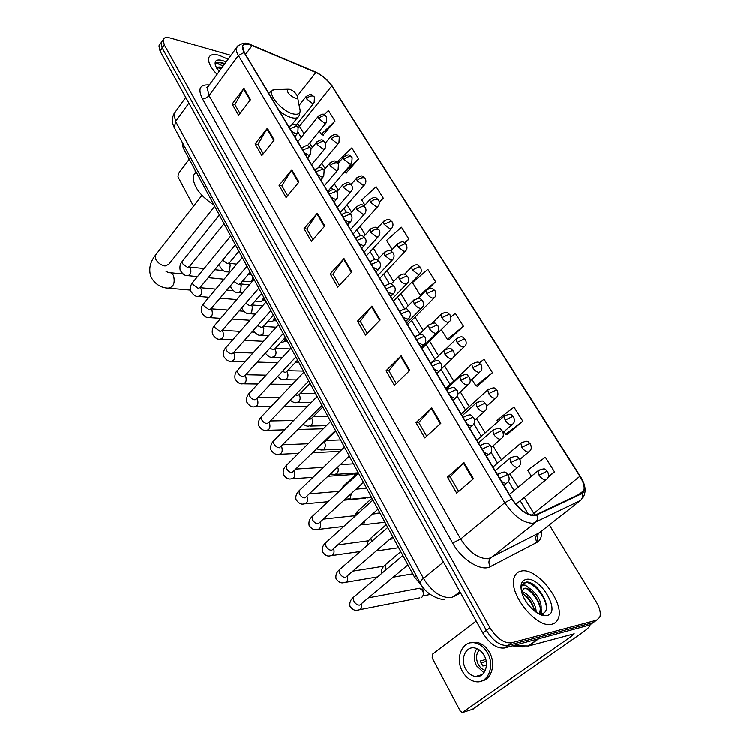 <?xml version="1.0" encoding="UTF-8"?>
<svg xmlns="http://www.w3.org/2000/svg" width="750" height="750" viewBox="0 0 750 750"><rect width="100%" height="100%" fill="white"/><g stroke="black" fill="none" stroke-linecap="round" stroke-linejoin="round"><path stroke-width="1.12" d="M422.456 586.538L414.422 576.872L183.234 147.947L182.091 141.956M159.975 44.391L158.925 45.928L160.087 51.113L482.869 633C489.675 643.744 496.875 648.722 504.488 647.944L589.716 624.975L592.369 623.119M158.925 45.928L162.066 41.334L161.016 42.862L162.197 48.038L486.413 630.356C493.247 641.109 500.466 646.106 508.069 645.347L593.156 622.566L595.791 620.719M552.206 624.094C555.066 623.325 557.072 621.497 558.216 618.609C565.406 603.066 536.85 566.756 521.156 571.05C517.959 571.678 515.728 573.591 514.481 576.778C507.056 591.975 536.812 629.606 552.206 624.094C555.066 623.325 557.072 621.497 558.216 618.609C565.406 603.066 536.85 566.756 521.156 571.05C517.959 571.678 515.728 573.591 514.481 576.778C507.056 591.975 536.812 629.606 552.206 624.094M228.112 59.241L219.244 55.303C213.431 53.756 209.944 54.628 208.763 57.9C207.909 62.147 210.675 67.641 217.059 74.391C210.675 67.641 207.909 62.147 208.763 57.9C209.944 54.628 213.431 53.756 219.244 55.303L228.112 59.241M534.722 515.316C526.922 515.138 519.375 509.653 512.091 498.853L244.406 52.603L242.728 46.491C243.703 43.8 246.834 43.509 252.113 45.6L315.881 72.478C322.406 75.544 327.722 80.034 331.819 85.95L579.909 476.241C583.519 482.091 584.841 486.844 583.875 490.5L581.644 493.162L534.722 515.316M534.994 515.766L581.944 493.566C585.919 490.744 585.328 484.969 580.163 476.222L332.091 86.025C327.891 79.959 322.444 75.366 315.759 72.225L251.991 45.337C243.028 42.319 240.394 44.709 244.097 52.509L511.791 498.881C519.263 509.963 526.997 515.588 534.994 515.766M230.944 55.359L170.428 38.044C166.35 36.956 163.912 37.538 163.125 39.778L161.016 42.862L162.197 48.038L486.413 630.356C493.247 641.109 500.466 646.106 508.069 645.347L593.156 622.566L589.716 624.975M240.009 113.447L234.928 104.653L243.928 88.416L232.153 104.062L238.622 115.266L250.528 99.628L243.928 88.416M234.994 104.766L232.153 104.062M263.306 153.722L257.897 144.366L267.366 128.269L255.122 143.859L261.863 155.531L274.247 139.959L267.366 128.269M257.963 144.469L255.122 143.859M287.606 195.722L281.85 185.775L291.816 169.838L279.075 185.353L286.106 197.531L298.997 182.044L291.816 169.838M281.906 185.878L279.075 185.353M312.975 239.588L306.844 228.984L317.353 213.244L304.069 228.656L311.409 241.378L324.853 225.994L317.353 213.244M306.9 229.088L304.069 228.656M458.653 491.428L450.178 476.766L464.016 462.581L447.431 477.056L456.694 493.097L473.503 478.706L464.016 462.581M450.216 476.831L447.431 477.056M426.703 436.191L418.772 422.475L431.841 407.878L416.016 422.616L424.838 437.906L440.869 423.234L431.841 407.878M418.809 422.55L416.016 422.616M396.262 383.569L388.837 370.725L401.184 355.772L386.062 370.725L394.481 385.303L409.8 370.406L401.184 355.772M388.875 370.8L386.062 370.725M367.219 333.366L360.262 321.319L371.953 306.066L357.488 321.206L365.512 335.119L380.166 320.034L371.953 306.066M360.309 321.412L357.488 321.206M339.488 285.422L332.963 274.125L344.034 258.609L330.178 273.9L337.856 287.194L351.881 271.95L344.034 258.609M333.009 274.219L330.178 273.9M163.125 39.778L164.316 44.953L489.975 627.694C496.838 638.466 504.066 643.481 511.659 642.731L596.597 620.147L599.803 617.212C601.097 613.219 599.897 608.081 596.222 601.791L549.366 524.878M379.322 202.594L383.287 198.169L376.153 186.778L361.772 200.006L364.95 205.191M346.256 172.847L358.678 158.85L351.825 147.891L337.875 161.119L338.831 162.675M323.044 135.084L335.025 121.041L328.434 110.503L324.197 114.638M448.978 339.881L463.425 326.25L455.353 313.35L450.881 317.062M477.441 386.156L492.478 372.684L484.05 359.213L479.353 362.963M507.159 434.494L522.825 421.191L514.022 407.109L497.025 420.169L497.934 421.659M548.081 477.197L554.569 471.909L545.353 457.181L527.737 470.156L531.469 476.231M405.094 243.178L408.9 239.109L401.475 227.25L386.625 240.469L392.222 249.581M428.841 288.637L435.591 281.766L427.856 269.4L412.509 282.609L420.103 294.966L421.303 295.387M435.591 281.766L420.103 294.966M441.366 329.578L447.413 339.413L449.25 339.956M463.425 326.25L447.413 339.413M471.975 379.397L475.903 385.791L477.703 386.222M492.478 372.684L475.903 385.791M504.066 431.625L505.659 434.222L507.422 434.541M522.825 421.191L505.659 434.222M554.569 471.909L548.372 476.419M408.9 239.109L404.662 242.85M383.287 198.169L379.247 201.853M344.513 171.919L346.547 172.978M358.678 158.85L344.606 172.078M319.434 131.1L321.375 134.259L323.334 135.234M335.025 121.041L321.375 134.259M512.428 645.806L522.712 646.884L524.981 645.956M521.653 591.666C527.672 592.238 536.606 604.163 536.119 612.122M522.038 593.166C528.553 596.569 532.762 602.531 534.666 611.044M545.334 615.637L547.134 615.422C561.872 612.534 539.925 575.588 526.041 579.403C521.138 580.819 519.834 585.497 522.122 593.438C525.469 604.303 537.684 615.994 545.334 615.637L540.197 613.819L541.744 613.706C554.934 611.4 537.881 580.659 526.322 582.019L521.691 585.6L521.222 587.569C521.691 585.487 523.069 584.672 525.347 585.141L531.712 589.875L525 588.066L521.925 590.737M531.712 589.875C539.381 596.634 542.409 603.872 540.788 611.597L538.941 613.837M523.05 589.041L524.259 588.619C530.887 586.997 543.666 604.753 539.428 612.591L538.744 613.725M523.294 583.266C529.247 578.259 546.328 595.219 546.45 608.044M527.466 589.172C533.156 593.203 537.328 598.987 539.991 606.534M540.956 611.203L540.994 613.8M540.966 614.091L540.891 614.719M522.291 593.269C527.841 597.234 531.928 602.906 534.553 610.275M541.444 609.291L541.631 613.725M541.566 614.297L541.453 614.916M480.75 675.562L480.075 675.15M590.034 624.909C590.091 626.391 587.269 629.147 581.559 633.188L472.378 709.294M476.203 620.991L432.619 654.056L432.178 657.816L460.238 710.916L462.262 712.491L572.137 635.794L574.228 633.75L528.638 645.938L512.822 645.694M465.675 668.85C468.178 673.247 471.469 675.788 475.538 676.472C484.397 678.094 489.825 664.913 484.144 655.341C481.659 651.056 478.444 648.572 474.506 647.869C465.544 646.153 460.097 659.25 465.675 668.85M476.934 648.544C473.578 653.578 473.456 659.325 476.559 665.794L484.003 672.703M485.803 659.438L480.169 660.994L482.897 665.981L486.478 664.969M479.363 649.875C476.025 653.878 475.706 658.744 478.378 664.472C480.141 667.584 482.466 669.525 485.353 670.312M481.809 680.916C491.794 679.359 496.097 663.544 489.497 652.341C486.122 646.556 481.772 643.191 476.447 642.244L470.681 642.769M487.519 652.875C484.144 647.081 479.784 643.706 474.459 642.75C462.244 640.388 454.838 658.181 462.403 671.241C465.806 677.25 470.297 680.719 475.866 681.647C487.894 683.831 495.272 665.878 487.519 652.875M480.938 662.944L486.234 661.359M478.322 675.656L479.194 676.191M289.688 89.306L287.963 89.231C286.622 92.044 288.984 94.987 295.059 98.091C297.15 98.522 297.909 97.819 297.338 95.953C295.753 92.859 293.203 90.647 289.688 89.306M196.153 171.9L193.537 175.369C192.366 185.147 199.238 195.131 214.162 205.322M417.694 588.544L419.672 588.178L422.634 590.55C423.825 593.259 423.572 595.491 421.866 597.234L421.059 597.703M421.913 589.2L423.788 590.85L423.225 595.669M391.847 537.469L393.366 537.806M377.728 513.159L380.025 513.188M368.072 497.522L367.078 498.066M356.137 472.931L354.291 474.431M296.109 361.725L295.05 362.85M297.769 360.441L295.613 362.372M285.581 337.828L284.344 341.391L282.844 342.281L281.034 342.197M286.491 339.516L284.231 341.503M274.5 317.278L273.281 320.812L271.744 321.741L267.834 321.497M275.428 318.994L273.075 321.038M263.634 297.113L262.434 300.637L260.869 301.584L255.056 301.125M264.581 298.866L262.125 300.947M252.975 277.331L251.794 280.837L250.191 281.812L242.653 281.091M253.941 279.122L251.391 281.241M189.281 159.15L178.322 173.737L178.012 176.85L193.547 206.241M195.047 169.866L195.375 172.969M222.056 67.538L221.531 67.378C219.066 66.741 217.491 67.041 216.788 68.278M216.938 68.034L219.234 67.509L221.559 68.213M224.794 63.788L222.009 62.588L216.3 63.075L223.181 66M226.144 61.931L222.234 60.412C216.244 59.062 214.05 60.947 215.634 66.056L219.131 71.55M216.3 63.075C217.828 61.941 220.519 62.372 224.372 64.369M217.678 67.547L221.016 68.972M222.637 62.775L224.784 63.797M219.891 67.641L221.428 68.391M416.184 575.428L414.422 576.872M184.444 146.316L183.234 147.947M175.734 111.356L174.037 113.709L175.612 121.397L423.497 578.353C431.812 591.656 441.009 598.041 451.088 597.516L453.544 596.644L459.919 591.628M443.494 562.022L423.497 578.353C421.078 580.369 419.981 581.859 420.188 582.844L420.338 583.116M504.488 647.944L511.659 642.731M482.869 633L489.975 627.694M160.087 51.113L164.316 44.953M453.544 596.644L460.603 592.866M444.591 599.062C441.816 600.703 425.297 594.891 420.188 582.844L174.356 127.641L175.612 121.397L188.906 103.059M185.775 97.416L174.037 113.709C171.788 118.191 171.891 122.831 174.356 127.641L174.675 128.241M541.444 531.094C541.969 536.606 540.525 540.328 537.094 542.259L490.388 566.578C481.462 571.941 461.691 559.716 452.644 542.991L202.294 98.428C204.863 98.784 207.112 97.838 209.044 95.587L460.688 538.987C469.303 552.309 478.566 558.872 488.456 558.694L539.372 532.716M202.294 98.428C197.644 88.725 199.987 84.244 209.334 84.975M208.884 85.594L207.234 87.862L209.044 95.587L238.434 55.538C236.597 52.406 235.912 49.866 236.372 47.916L237.956 45.759M581.944 493.566C582.947 496.378 582.469 498.675 580.509 500.437L533.109 523.237C523.331 523.088 513.9 516.244 504.797 502.697L511.791 498.881M536.897 515.212C537.956 518.241 537.478 520.678 535.434 522.544L490.847 557.925C488.513 560.269 488.362 563.156 490.388 566.578M538.237 533.616L536.859 541.912M583.294 497.109C586.462 491.381 585.525 484.509 580.472 476.503L580.163 476.222M332.091 86.025L580.378 476.344M315.759 72.225L315.122 71.859M251.991 45.337L251.372 44.972M244.097 52.509L238.434 55.538L504.797 502.697L460.688 538.987L452.644 542.991M596.597 620.147L593.156 622.566M580.509 500.437L537.581 534.131C535.322 536.362 535.163 539.072 537.094 542.259M331.819 85.95L299.466 126.178L297.553 123.459M315.881 72.478L297.356 95.991M252.113 45.6L245.541 54.497M534.984 515.278L524.269 497.419M579.909 476.241L531.619 515.156M518.119 487.256L509.991 473.841M501.459 459.741L493.031 445.837M485.194 432.881L476.494 418.519M469.303 406.65L460.35 391.856M453.788 381.028L444.591 365.841M438.544 355.856L429.609 341.1M423.216 330.534L415.078 317.1M408.234 305.794L400.875 293.644M393.591 281.616L386.981 270.703M379.284 257.991L373.397 248.259M365.297 234.891L360.103 226.303M351.619 212.297L347.091 204.816M338.241 190.209L334.35 183.787M325.153 168.591L321.881 163.191M312.347 147.441L309.666 143.025M304.116 133.856L299.466 126.178L298.406 127.781M301.228 137.419L298.266 132.516M343.594 259.144L351.422 272.447M371.494 306.6L379.678 320.531M400.706 356.297L409.294 370.903M431.334 408.394L440.344 423.722M463.481 463.078L472.941 479.184M316.931 213.787L324.413 226.509M291.422 170.391L298.575 182.559M266.991 128.822L273.834 140.475M243.562 88.978L250.134 100.153M571.228 634.247L572.137 635.794M538.725 638.719L528.638 645.938M463.406 712.2L473.287 708.994M528.309 645.975L538.284 638.841M514.387 645.281L513.572 645.862M214.706 206.325L168.834 264.319L165.084 266.044C161.053 265.266 157.922 263.006 155.691 259.247L155.194 255.6L156.113 254.419M169.509 272.672L170.766 272.803L173.494 275.391C175.322 283.087 173.531 287.353 168.131 288.188C160.781 287.859 155.072 284.166 150.984 277.106C148.509 269.513 149.916 262.341 155.194 255.6L201.947 195.422M277.462 89.494L273.938 89.578C265.359 91.425 281.25 111.441 293.391 113.953C299.137 115.059 301.219 113.044 299.634 107.906L297.553 97.059M272.109 90.975L268.631 92.991M279.441 111C283.837 114.469 287.991 116.719 291.9 117.741C295.969 118.659 298.397 117.909 299.184 115.491L300.206 111.178M501.722 481.566L506.091 483.581L507.6 482.4C509.363 481.003 509.644 478.584 508.453 475.134L507.15 474.684L499.706 478.2M354.909 596.025L353.484 597.234L353.803 600.881C355.387 603.778 357.347 605.175 359.691 605.072L407.944 564.844M361.622 603.534C362.259 607.688 361.05 609.844 357.994 609.994C355.181 610.978 352.509 609.712 349.988 606.206C349.359 602.634 350.531 599.634 353.484 597.234L402.891 555.478M499.547 472.997L498.178 474.159L498.075 475.491M484.219 452.381L488.569 454.444L490.134 453.281C491.841 451.875 492.112 449.503 490.941 446.166L489.609 445.65L482.231 449.081M340.744 568.528L339.403 569.7L339.713 573.169C341.259 575.991 343.209 577.388 345.553 577.341L392.756 536.672M347.512 575.794C348.319 580.106 347.137 582.356 343.978 582.562C341.147 583.444 338.503 582.141 336.047 578.644C335.438 575.062 336.553 572.072 339.403 569.7L387.759 527.409M482.053 444.141L480.759 445.266L480.666 446.466M467.156 423.947L471.497 426.038L473.109 424.903C474.759 423.478 475.012 421.153 473.869 417.928L472.509 417.338L465.206 420.694M326.897 541.65L325.65 542.784L325.941 546.075C327.459 548.85 329.391 550.237 331.734 550.237L377.934 509.175M333.722 548.709C334.688 553.134 333.544 555.487 330.291 555.759C327.534 556.575 324.909 555.234 322.434 551.709C321.797 548.194 322.866 545.222 325.65 542.784L372.984 499.988M465 416.006L463.791 417.094L463.697 418.172M450.525 396.216L454.847 398.344L456.506 397.228C458.147 395.006 458.391 392.728 457.219 390.384L455.841 389.738L448.603 393.009M313.369 515.381L312.197 516.478L312.488 519.609C313.969 522.309 315.881 523.697 318.225 523.744L363.459 482.325M320.222 522.253C321.356 526.772 320.25 529.209 316.903 529.547C314.137 530.288 311.541 528.891 309.122 525.375C308.494 521.831 309.516 518.869 312.197 516.478L358.556 473.212M448.369 388.575L447.15 390.591M434.297 369.169L438.6 371.325L440.306 370.247C441.872 368.803 442.097 366.562 440.981 363.525L439.575 362.822L432.413 366.019M300.15 489.694L299.053 490.753L299.325 493.725C300.787 496.369 302.681 497.747 305.016 497.85L349.322 456.094M307.134 496.631C308.259 501.15 307.153 503.569 303.816 503.916C301.134 504.609 298.556 503.175 296.1 499.622C295.312 496.509 296.297 493.547 299.053 490.753L344.447 447.047M432.15 361.809L431.006 363.684M418.472 342.787L422.756 344.972L424.509 343.922C426.019 342.506 426.234 340.312 425.138 337.322L423.712 336.553L416.606 339.675M287.213 464.569L286.191 465.581L286.462 468.412C287.887 471.009 289.772 472.378 292.106 472.519L335.512 430.463M294.094 471.112L294.337 471.591C295.434 476.091 294.328 478.509 291.019 478.837C288.328 479.466 285.778 477.994 283.369 474.431C282.731 470.916 283.669 467.972 286.191 465.581L330.666 421.472M416.325 335.691L415.256 337.425M403.022 317.034L407.288 319.247L409.078 318.234C410.578 316.116 410.775 313.95 409.678 311.737L408.225 310.912L401.184 313.969M274.575 439.988L273.619 440.963L273.881 443.653C275.278 446.194 277.144 447.562 279.469 447.741L322.013 405.413M281.447 446.409L281.822 447.094C282.881 451.575 281.775 453.975 278.503 454.312C275.897 454.903 273.366 453.394 270.909 449.784C270.281 446.231 271.181 443.287 273.619 440.963L317.194 396.469M400.884 310.191L399.891 311.803M387.947 291.891L392.184 294.131L394.022 293.156C395.466 291.066 395.653 288.938 394.584 286.762L393.113 285.891L386.137 288.872M262.2 415.941L261.309 416.869L261.562 419.438C262.941 421.922 264.788 423.281 267.113 423.506L268.931 422.381L308.812 380.925M269.062 422.241L269.569 423.122C270.609 427.584 269.503 429.975 266.25 430.303C263.653 430.837 261.141 429.291 258.722 425.672C258.103 422.072 258.966 419.137 261.309 416.869L304.012 372.028M385.809 285.3L384.881 286.791M373.219 267.347L377.438 269.606L379.312 268.669C380.719 266.606 380.897 264.516 379.838 262.369L378.347 261.45L371.438 264.375M250.097 392.4L249.272 393.291L249.516 395.728C250.866 398.166 252.694 399.516 255.019 399.788L256.866 398.681L295.903 356.972M256.931 398.606L257.569 399.656C258.591 404.091 257.484 406.481 254.269 406.809C251.756 407.325 249.262 405.741 246.788 402.066C246.15 398.503 246.975 395.587 249.272 393.291L291.131 348.113M371.091 260.981L370.228 262.359M358.837 243.366L363.038 245.653L364.95 244.753C366.309 242.719 366.478 240.656 365.438 238.547L363.928 237.581L357.075 240.431M243.178 376.566L245.053 375.487L245.831 376.678C246.825 381.094 245.719 383.466 242.541 383.803C240.028 384.262 237.553 382.65 235.106 378.956C234.478 375.347 235.275 372.431 237.487 370.2L237.722 372.525C239.044 374.916 240.863 376.256 243.178 376.566M238.256 369.356L278.522 324.722M356.719 237.225L355.912 238.5M344.784 219.938L348.966 222.244L350.916 221.381C352.238 219.384 352.387 217.35 351.356 215.269L349.838 214.256L343.05 217.05M226.659 346.781L225.947 347.597L226.181 349.809C227.466 352.153 229.275 353.494 231.591 353.831L233.494 352.781L270.919 310.631M233.447 352.894L234.328 354.178C235.294 358.575 234.206 360.938 231.047 361.266C228.628 361.725 226.172 360.075 223.669 356.325C223.05 352.659 223.809 349.753 225.947 347.597L266.184 301.837M342.675 214.012L341.934 215.184M331.05 197.044L335.212 199.369L337.191 198.553L337.603 192.516L336.066 191.456L329.344 194.194M215.316 324.675L214.65 325.453L214.875 327.572L220.237 331.566L222.169 330.544L258.834 288.197M222.066 330.759L223.069 332.147C224.006 336.516 222.919 338.869 219.806 339.206C217.387 339.609 214.941 337.931 212.466 334.163C211.828 330.525 212.559 327.628 214.65 325.453L254.109 279.431M328.95 191.316L328.266 192.394M317.625 174.666L321.769 177L323.775 176.231L324.159 170.269L322.603 169.172L315.938 171.853M204.197 303.028L203.578 303.759L203.794 305.775L209.119 309.759L211.069 308.766L247.003 266.25M210.9 309.094L212.034 310.547C212.953 314.897 211.866 317.241 208.781 317.578C206.466 317.991 204.028 316.275 201.487 312.441C200.859 308.756 201.562 305.859 203.578 303.759L242.287 257.503M315.534 169.125L314.897 170.119M304.5 152.784L308.616 155.137L310.659 154.397L311.006 148.519L309.441 147.384L302.831 150.009M193.312 281.803L192.731 282.506L192.947 284.428L198.225 288.394L200.203 287.428L235.416 244.753M199.941 287.869L201.225 289.397C202.116 293.719 201.037 296.053 197.991 296.391C195.675 296.766 193.256 295.022 190.725 291.169C190.087 287.503 190.753 284.616 192.731 282.506L230.709 236.034M302.419 147.422L301.828 148.331M291.656 131.381L295.753 133.744L297.825 133.059L298.144 127.237L296.569 126.075L290.016 128.644M182.644 261.009L182.316 263.512L187.547 267.459L189.544 266.522L224.072 223.706M189.178 267.075L190.622 268.659C191.494 272.953 190.425 275.278 187.416 275.625C185.184 276 182.784 274.228 180.188 270.309C179.559 266.588 180.197 263.709 182.109 261.675L219.375 214.997M289.594 126.197L289.05 127.031M510.9 462.497C513.019 465.609 515.231 467.231 517.547 467.391L518.972 466.303C520.716 464.962 520.988 462.591 519.806 459.178L518.578 458.738L510.9 462.497L509.831 458.241C519.516 453.816 517.191 457.903 519.703 459.009M386.494 563.747L385.2 564.844L386.259 569.531M511.078 457.172L495.188 470.681M493.781 434.391C495.853 437.419 498.047 439.041 500.363 439.256L501.844 438.188C503.531 436.837 503.794 434.513 502.631 431.212L501.384 430.697L493.781 434.391L492.759 430.341C501.797 426.075 499.641 429.337 502.528 431.025M378.516 548.991L376.041 551.128M372.15 536.962L370.941 538.022L371.456 541.669M493.931 429.309L478.5 442.856M477.084 406.959C479.109 409.931 481.284 411.544 483.609 411.816L485.138 410.766C486.769 409.453 487.022 407.166 485.887 403.922L484.603 403.35L477.084 406.959L476.1 403.125C485.072 398.831 482.859 402.037 485.766 403.725M365.138 520.622L363.628 524.278L360.225 525.009M358.144 510.778L357 511.809L357.094 514.359M477.206 402.122L462.216 415.706M460.791 380.203C462.769 383.109 464.925 384.713 467.259 385.041L468.834 384.019C470.419 382.688 470.653 380.447 469.537 377.297L468.234 376.659L460.791 380.203L459.853 376.556C469.547 372.066 466.688 375.938 469.416 377.091M351.412 493.453L350.091 498.703L345.113 499.266M344.438 485.166L343.378 486.159L343.219 487.519M460.884 375.591L446.316 389.203M444.881 354.094C446.822 356.925 448.959 358.528 451.303 358.903L452.925 357.909C454.472 356.512 454.688 354.309 453.581 351.3L452.259 350.616L444.881 354.094L443.991 350.616C452.672 346.294 450.469 349.331 453.459 351.094M337.706 467.166L337.725 467.203C338.691 469.744 338.4 471.909 336.853 473.691L334.275 474.45L330.666 473.869M444.956 349.688L432.844 361.35M429.356 328.594C431.259 331.369 433.378 332.972 435.722 333.384L437.381 332.419C438.891 331.012 439.097 328.847 438.009 325.922L436.659 325.191L429.356 328.594L428.503 325.284C437.128 320.944 434.869 323.953 437.878 325.706M322.369 443.363L324.525 442.322L335.887 431.175M324.516 442.341L324.75 442.781C325.697 445.275 325.416 447.422 323.897 449.213L321.3 449.991L316.753 448.875M429.403 324.394L419.278 334.425M414.197 303.694C416.053 306.412 418.163 308.006 420.506 308.466L422.213 307.538C423.675 306.112 423.872 303.975 422.794 301.144L421.425 300.356L414.197 303.694L413.372 300.544C421.941 296.194 419.634 299.166 422.653 300.909M308.625 418.941L310.059 419.222L311.747 418.172L322.847 406.978M311.709 418.266L312.056 418.884C312.975 421.331 312.703 423.459 311.212 425.25L308.616 426.066C307.341 426.3 305.578 425.709 303.319 424.303M414.216 299.691L405.234 308.85M399.384 279.375C401.203 282.037 403.294 283.622 405.647 284.128L407.381 283.228C408.816 281.784 408.994 279.684 407.934 276.928L406.547 276.094L399.384 279.375L398.597 276.375C405.431 271.875 405.459 274.988 407.794 276.694M295.341 394.922L297.525 395.569L299.241 394.547L310.087 383.297M299.166 394.706L299.625 395.494C300.534 397.894 300.262 400.003 298.8 401.803L296.194 402.638C294.731 402.947 292.772 402.122 290.297 400.162M399.384 275.55L391.219 284.1M384.909 255.609L391.116 260.344L392.897 259.472C394.294 257.447 394.472 255.375 393.412 253.266L392.006 252.384L384.909 255.609L384.15 252.75C390.581 248.541 390.328 250.744 393.263 253.022M282.441 371.353L285.253 372.422L286.997 371.428L297.6 360.131M286.884 371.653L287.456 372.591C288.347 374.944 288.075 377.034 286.65 378.844L284.034 379.697C282.338 380.062 280.219 378.975 277.669 376.453M384.891 251.962L377.362 260.053M370.763 232.378L376.922 237.094L378.741 236.269C380.1 234.262 380.259 232.219 379.219 230.147L377.794 229.219C375.394 229.097 373.05 230.147 370.763 232.378L370.041 229.65C376.5 225.441 376.031 227.606 379.059 229.894M269.878 348.244L273.234 349.762L275.006 348.788L285.375 337.453M274.847 349.088L275.541 350.156C276.412 352.472 276.15 354.544 274.753 356.363L272.128 357.234C270.234 357.656 267.984 356.297 265.397 353.166M370.725 228.9L363.703 236.653M356.934 209.672L363.047 214.359L364.894 213.572C366.216 211.594 366.366 209.578 365.334 207.534L363.9 206.569C361.5 206.4 359.175 207.441 356.934 209.672L356.241 207.075C362.512 202.884 362.222 204.975 365.184 207.272M257.634 325.594L261.469 327.562L263.259 326.616L273.412 315.244M263.044 327L263.869 328.181L263.091 334.331L260.475 335.241C258.319 335.653 256.003 334.05 253.509 330.431L253.463 330.291M356.878 206.353L350.241 213.853M343.416 187.472L349.472 192.141L351.356 191.381C352.641 189.431 352.781 187.444 351.759 185.419L350.316 184.425C347.916 184.209 345.609 185.231 343.416 187.472L342.741 184.987C349.453 180.488 349.069 183.403 351.609 185.156M245.691 303.375L249.938 305.822L251.756 304.903L261.694 293.503M251.475 305.363L252.441 306.656L251.672 312.75L249.056 313.678C246.994 314.1 244.688 312.469 242.137 308.784L241.866 307.791M343.341 184.303L337.003 191.634M330.188 165.75L336.197 170.4L338.109 169.688L338.484 163.791L337.022 162.759C334.622 162.506 332.344 163.509 330.188 165.75L329.541 163.378C336.459 158.869 335.381 161.672 338.325 163.519M234.037 281.588L238.641 284.522L240.487 283.631L250.209 272.203M240.113 284.166L241.228 285.562L240.478 291.609L237.872 292.556C235.809 292.941 233.522 291.281 230.991 287.578L230.597 285.656M330.094 162.722L323.981 169.978C320.831 167.569 321.328 165.497 314.944 169.828L314.812 169.978M317.25 144.506L323.212 149.128L325.153 148.453L325.5 142.631L324.019 141.562C321.619 141.272 319.369 142.256 317.25 144.506L316.631 142.228C322.95 138.019 322.181 140.072 325.331 142.359M222.656 260.212L227.578 263.653L229.444 262.791L238.959 251.334M228.956 263.409L230.25 264.891L229.5 270.881L226.903 271.856C224.859 272.203 222.572 270.516 220.059 266.794L219.656 263.85M317.137 141.609L311.175 148.856M539.138 475.144C541.247 478.219 543.413 479.812 545.634 479.934L546.947 478.922C548.709 477.647 548.991 475.275 547.791 471.806L546.666 471.422L539.138 475.144L538.013 470.822C546.994 466.781 544.941 470.044 547.697 471.656M539.222 469.819L509.438 494.419M521.925 447.3C523.997 450.3 526.144 451.894 528.366 452.072L529.734 451.069C531.45 449.784 531.712 447.459 530.541 444.094L529.387 443.653L521.925 447.3L520.856 443.194C529.772 439.106 527.653 442.331 530.438 443.934M521.991 442.209L492.975 466.978M505.134 420.131C507.159 423.066 509.288 424.65 511.519 424.884L512.934 423.9C514.603 422.597 514.856 420.319 513.694 417.056L512.522 416.55L505.134 420.131L504.103 416.222C512.953 412.106 510.788 415.284 513.591 416.878M505.181 415.266L476.897 440.184M488.738 393.609C490.725 396.478 492.834 398.062 495.084 398.344L496.537 397.378C498.15 396.066 498.394 393.825 497.259 390.656L496.059 390.103L488.738 393.609L487.762 389.887C497.063 385.566 494.625 389.4 497.147 390.469M488.775 388.969L461.203 414.009M472.734 367.716C474.684 370.519 476.775 372.094 479.025 372.431L480.525 371.494C482.1 370.162 482.325 367.959 481.209 364.884L479.981 364.275L472.734 367.716L471.797 364.172C480.525 360 478.256 363.113 481.087 364.688M472.753 363.281L445.856 388.444M457.106 342.422C459.009 345.169 461.091 346.744 463.341 347.128L464.887 346.209C466.416 344.859 466.631 342.694 465.534 339.713L464.278 339.047L457.106 342.422L456.206 339.047C462.722 334.988 462.675 337.341 465.403 339.506M457.097 338.194L445.641 349.228M441.844 317.719C443.709 320.409 445.772 321.975 448.022 322.397L449.606 321.516C451.097 320.147 451.303 318.019 450.216 315.113L448.95 314.409L441.844 317.719L440.981 314.503C447.938 310.125 447.806 313.341 450.084 314.906M441.816 313.678L432.244 323.156M426.919 293.578C428.747 296.212 430.791 297.769 433.059 298.238L434.672 297.384C436.134 295.997 436.322 293.897 435.244 291.084L433.959 290.325L426.919 293.578L426.094 290.512C432.413 286.453 432.356 288.684 435.113 290.859M426.872 289.716L418.387 298.35M412.341 269.981L418.425 274.622L420.075 273.797C421.5 272.4 421.678 270.328 420.619 267.591L419.316 266.784L412.341 269.981L411.544 267.056C417.853 262.987 417.703 265.2 420.478 267.356M412.275 266.297L404.578 274.331M398.081 246.909L404.119 251.531L405.806 250.734C407.194 249.328 407.362 247.284 406.312 244.622L404.991 243.778L398.081 246.909L397.322 244.116C403.716 240.019 403.266 242.231 406.172 244.378M397.997 243.394L390.909 250.988M384.141 224.344L390.131 228.956L391.856 228.188C393.206 226.209 393.366 224.194 392.325 222.15L390.984 221.269L384.141 224.344L383.409 221.681C390.178 217.303 389.738 220.294 392.175 221.906M384.047 220.988L377.428 228.253M370.5 202.284L376.444 206.869L378.197 206.137C379.519 204.178 379.659 202.191 378.637 200.175L377.288 199.256C374.962 199.078 372.703 200.091 370.5 202.284L369.797 199.734C376.022 195.647 375.572 197.766 378.488 199.931M370.387 199.069L364.153 206.091M357.159 180.694L363.056 185.25L364.838 184.566C366.122 182.625 366.262 180.666 365.25 178.669L363.881 177.722C361.556 177.506 359.316 178.491 357.159 180.694L356.475 178.256C362.859 174.15 362.137 176.287 365.091 178.416M357.037 177.619L351.084 184.472M344.1 159.562L349.95 164.1L351.769 163.444L352.144 157.631L350.756 156.638C348.441 156.394 346.219 157.359 344.1 159.562L343.444 157.228C349.706 153.122 348.975 155.222 351.984 157.369M343.959 156.628L338.231 163.387M331.312 138.881L337.125 143.4L338.972 142.781L339.309 137.025L337.922 136.013C335.597 135.722 333.403 136.678 331.312 138.881L330.694 136.65C337.2 132.291 336.637 135.103 339.15 136.762M331.172 136.069L325.594 142.8M318.797 118.631L324.562 123.131L326.438 122.55L326.747 116.859L325.35 115.809C323.034 115.491 320.85 116.428 318.797 118.631L318.197 116.494C324.45 112.397 323.55 114.45 326.588 116.588M318.647 115.941L297.816 141.638M306.544 98.794L312.262 103.275L314.166 102.731L314.447 97.097L313.031 96.019C310.716 95.672 308.559 96.6 306.544 98.794L305.963 96.75C312.356 92.672 310.847 94.575 314.278 96.825M306.384 96.225L299.147 105.347M208.387 86.278L206.709 87.628L207.234 87.862L236.372 47.916C241.247 42.666 246.337 41.728 251.662 45.103L315.422 71.981C322.294 75.159 327.947 79.95 332.4 86.344M583.875 490.5L578.728 494.559M528.337 514.106L520.256 500.691M514.134 490.538L508.481 481.163M497.569 463.059L490.959 452.1M481.388 436.228L473.878 423.778M465.591 410.025L457.228 396.169M450.15 384.422L441.009 369.253M434.991 359.278L426.103 344.531M419.738 333.975L411.647 320.559M404.569 308.822L397.509 297.122M389.531 283.875L383.691 274.191M374.841 259.509L370.172 251.766M360.487 235.706L356.944 229.828M346.462 212.447L343.997 208.35M332.756 189.713L331.322 187.331M319.35 167.484L318.909 166.744M539.428 612.591L540.788 611.597M482.353 674.484L475.538 676.472M476.447 642.244L474.459 642.75M165.834 271.163C167.559 272.334 169.209 272.887 170.766 272.803L183 274.022M287.963 89.231L273.938 89.578L268.706 93.103M193.537 175.369L196.163 171.928M291.769 124.772L297.525 117.572M169.444 288.3L190.463 290.138M497.578 474.666L498.178 474.159C507.206 469.744 505.5 473.137 508.35 474.956M368.503 597.778L419.672 588.178M422.728 589.612L421.163 588.825M424.097 588.675L421.744 589.125M504.019 485.391L506.203 483.562M360.019 609.591L419.55 597.853M430.2 594.422L423.103 595.809M480.225 445.734L480.759 445.266C489.713 440.822 487.95 444.15 490.828 445.978M352.997 571.059L383.972 566.1M486.591 456.347L488.831 454.416M345.891 582.244L377.578 576.872M463.312 417.534L463.791 417.094C472.622 412.641 470.803 415.856 473.756 417.722M338.081 544.809L368.644 540.712M391.659 537.628L392.531 537.516M469.613 428.025L471.891 425.991M332.081 555.497L360.244 551.475M446.812 390.028L447.244 389.625C456.225 385.144 454.069 388.35 457.097 390.178M323.691 519.047L354.094 515.737M372.9 513.684L379.378 512.981M453.047 400.425L455.363 398.287M318.591 529.35L343.791 526.378M430.716 363.188L431.1 362.822C440.578 358.097 438.15 362.044 440.859 363.309M309.759 493.781L339.197 491.278M436.894 373.5L439.247 371.259M305.391 503.766L328.097 501.638M344.175 500.138L365.775 498.113M415.003 336.994L415.341 336.656C424.191 332.147 421.922 335.259 425.006 337.087M296.241 469.012L323.391 467.316M421.134 347.222L423.516 344.897M292.5 478.734L313.031 477.291M328.2 476.222L353.034 474.469M399.666 311.428L399.975 311.119C408.703 306.619 406.406 309.628 409.537 311.503M283.106 444.722L308.241 443.709M405.759 321.591L408.159 319.163M279.881 454.247L298.538 453.337M312.919 452.644L339.994 451.331M384.694 286.472L384.956 286.191C391.322 281.887 391.556 284.072 394.434 286.519M270.328 420.928L293.681 420.478M390.741 296.559L393.169 294.047M267.544 430.266L284.55 429.806M298.247 429.431L323.334 428.747M370.069 262.087L370.303 261.834C376.781 257.503 376.716 259.706 379.688 262.116M257.878 397.603L279.647 397.613M376.088 272.119L378.516 269.522M255.469 406.8L271.012 406.688M284.109 406.594L307.434 406.434M355.781 238.266L355.988 238.041C362.756 233.4 362.719 236.4 365.278 238.284M245.738 374.738L266.081 375.15M283.275 333.544L245.053 375.487M361.762 248.241L364.209 245.559M243.656 383.812L257.887 383.991M270.469 384.15L292.219 384.413M341.812 214.987L341.991 214.781C348.75 210.169 348.656 213.112 351.197 214.997M233.887 352.331L252.947 353.062M265.059 353.531L265.594 353.55M347.775 224.916L350.222 222.159M232.088 361.303L245.156 361.706M257.269 362.081L277.603 362.719M298.706 362.184L296.072 362.1M328.163 192.234L328.312 192.047C334.641 187.753 334.331 189.787 337.444 192.234M222.319 330.366L240.206 331.378M251.916 332.034L254.447 332.175M334.097 202.125L336.553 199.284M220.762 339.253L232.772 339.834M244.472 340.406L263.522 341.344M287.475 341.344L284.775 341.203M211.041 308.841L227.841 310.069M239.175 310.903L243.647 311.231M320.728 179.831L323.184 176.925M209.681 317.644L220.725 318.375M232.059 319.125L249.947 320.306M276.459 320.897L273.684 320.709M301.762 148.228L301.875 148.088C308.456 143.756 307.247 145.706 310.837 148.228M200.044 287.728L215.803 289.153M226.809 290.138L233.222 290.719M307.65 158.044L310.106 155.062M198.825 296.466L208.978 297.309M219.984 298.219L236.803 299.606M265.641 300.844L262.819 300.6M288.994 126.938L289.088 126.825C295.341 122.531 294.722 124.491 297.975 126.947M189.216 267.028L204.094 268.603M214.8 269.738L223.266 270.637M294.872 136.725L297.319 133.688M188.184 275.709L197.541 276.628M208.238 277.688L224.091 279.253M252.816 280.941L252.159 280.875M400.8 551.597L385.2 564.844C382.238 567.337 380.981 570.253 381.441 573.609M393.216 577.134L412.753 573.769M508.453 475.134L517.706 467.372M386.25 524.597L370.941 538.022C368.578 540.075 367.312 542.55 367.134 545.447M389.803 539.231L393.844 538.688M376.875 550.837L398.691 547.688M491.409 447.244L500.653 439.219M372.019 498.197L357 511.809L353.466 517.641M372.534 514.012L380.1 513.188M362.887 524.775L384.938 522.169M474.6 420.216L484.022 411.769M358.116 472.397L343.378 486.159L340.631 489.938M356.109 489.113L366.647 488.222M349.209 499.284L371.484 497.203M457.913 394.116L467.794 384.984M340.406 464.587L353.475 463.8M335.841 474.337L357.647 472.828M440.953 369.309L451.941 358.837M326.456 440.419L340.584 439.884M322.762 449.925L342.403 449.016M421.566 347.934L436.472 333.319M313.2 416.709L327.966 416.466M309.975 426.028L326.484 425.625M406.706 323.166L421.359 308.4M300.291 393.459L315.6 393.534M297.459 402.628L311.203 402.581M392.194 298.969L406.594 284.053M287.7 370.678L303.497 371.062M285.206 379.716L296.512 379.903M378.009 275.325L392.156 260.259M275.409 348.347L290.316 348.994M273.225 357.281L282.338 357.6M364.134 252.206L378.047 237.019M263.409 326.447L276.244 327.244M261.488 335.287L268.641 335.681M350.578 229.603L364.256 214.294M251.728 304.988L262.65 305.859M249.994 313.744L255.375 314.137M337.312 207.487L350.756 192.066M240.319 283.95L249.478 284.831M238.734 292.631L242.503 292.969M260.747 294.591L262.35 294.731M324.337 185.859L337.556 170.334M228.834 263.475L228.328 263.634M229.088 263.306L236.709 264.169M227.709 271.941L230.006 272.175M248.569 274.134L251.409 274.434M311.644 164.7L324.637 149.072M515.925 504.225L545.709 479.934M519.9 459.356L528.562 452.053M503.156 432.413L511.838 424.856M486.619 406.284L495.506 398.306M470.212 381.028L479.559 372.384M453.553 357L463.978 347.072M421.959 348.591L448.762 322.341M407.587 324.637L433.884 298.172M393.544 301.219L419.344 274.556M379.8 278.316L405.122 251.466M366.366 255.909L391.209 228.891M353.212 233.981L377.597 206.803M340.331 212.522L364.284 185.203M327.731 191.512L351.244 164.053M318.159 167.634L338.484 143.362M307.359 145.838L325.988 123.103M296.156 125.194L313.744 103.256"/></g></svg>
